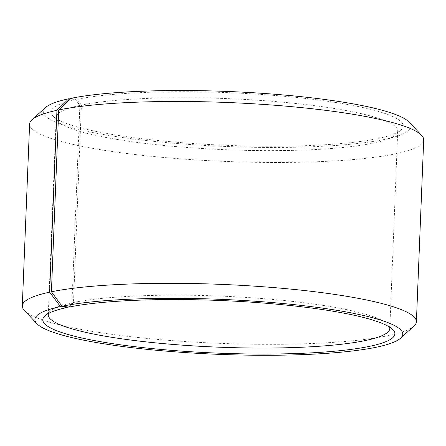 <?xml version="1.0" encoding="UTF-8"?>
<svg xmlns="http://www.w3.org/2000/svg" width="446" height="446" viewBox="0 0 446 446"><rect width="100%" height="100%" fill="white"/><g stroke="black" fill="none" stroke-linecap="round" stroke-linejoin="round"><path stroke-width="0.33" stroke-dasharray="2.23 1.67" d="M68.807 307.121L73.49 302.516L81.423 105.083A170.913 25.556 2.3 0 1 273.877 101.426A170.913 25.556 2.3 0 1 397.737 131.04A170.913 25.556 2.3 0 1 395.619 134.82A170.913 25.556 2.3 0 1 225.938 149.717A170.913 25.556 2.3 0 1 57.997 121.262A170.913 25.556 2.3 0 1 56.19 117.32A170.913 25.556 2.3 0 1 79.884 105.407L75.569 99.631L69.933 98.912M73.49 302.516A170.913 25.556 2.3 0 1 253.361 297.9A170.913 25.556 2.3 0 1 388.003 324.526A170.913 25.556 2.3 0 1 389.631 327.135M48.542 313.438A170.913 25.556 2.3 0 1 50.381 310.968A170.913 25.556 2.3 0 1 71.957 302.84L79.884 105.407M81.423 105.083L77.152 99.302A176.17 26.342 2.3 0 1 288.228 96.654A176.17 26.342 2.3 0 1 401.021 129.953A176.17 26.342 2.3 0 1 226.116 145.307A176.17 26.342 2.3 0 1 53.007 115.977A176.17 26.342 2.3 0 1 75.569 99.631M409.138 122.126A184.059 27.524 2.3 0 1 226.066 146.483A184.059 27.524 2.3 0 1 45.542 107.525M77.152 99.302L70.435 98.421M423.7 139.888A197.204 29.492 2.3 0 1 225.47 161.441A197.204 29.492 2.3 0 1 29.603 124.06M413.949 326.098A197.204 29.492 2.3 0 1 218.166 343.281A197.204 29.492 2.3 0 1 24.385 310.449M67.708 306.976L71.957 302.84M389.81 328.468L397.737 131.04M48.263 314.753L56.19 117.32M395.619 134.82L401.021 129.953M57.997 121.262L53.007 115.977M50.381 310.968L44.979 315.835M388.003 324.526L392.993 329.811"/><path stroke-width="0.67" d="M389.631 327.135A170.913 25.556 2.3 0 1 389.81 328.468A170.913 25.556 2.3 0 1 218.01 347.15A170.913 25.556 2.3 0 1 48.263 314.753A170.913 25.556 2.3 0 1 48.542 313.438M421.615 135.339A197.204 29.492 2.3 0 0 266.256 104.62A197.204 29.492 2.3 0 0 58.716 109.939L70.435 98.421A184.059 27.524 2.3 0 1 264.138 93.454A184.059 27.524 2.3 0 1 409.138 122.126L421.615 135.339A197.204 29.492 2.3 0 1 423.7 139.888L416.397 321.733A197.204 29.492 2.3 0 1 413.949 326.098L400.458 338.269A184.059 27.524 2.3 0 1 217.72 354.308A184.059 27.524 2.3 0 1 36.862 323.662A184.059 27.524 2.3 0 1 60.433 306.586L67.218 307.456L67.708 306.976M36.862 323.662L24.385 310.449A197.204 29.492 2.3 0 1 22.3 305.9L29.603 124.06A197.204 29.492 2.3 0 1 32.051 119.695L45.542 107.525A184.059 27.524 2.3 0 1 68.779 98.767L56.943 110.313L49.64 292.158L60.433 306.586M69.933 98.912L68.779 98.767M32.051 119.695A197.204 29.492 2.3 0 1 56.943 110.313M58.716 109.939L51.413 291.784A197.204 29.492 2.3 0 1 273.476 287.564A197.204 29.492 2.3 0 1 416.397 321.733M22.3 305.9A197.204 29.492 2.3 0 1 49.64 292.158M51.413 291.784L62.089 306.24A184.059 27.524 2.3 0 1 282.613 303.475A184.059 27.524 2.3 0 1 400.458 338.269M62.089 306.24L68.807 307.121A176.17 26.342 2.3 0 1 254.209 302.371A176.17 26.342 2.3 0 1 392.993 329.811A176.17 26.342 2.3 0 1 217.771 353.126A176.17 26.342 2.3 0 1 44.979 315.835A176.17 26.342 2.3 0 1 67.218 307.456"/></g></svg>
